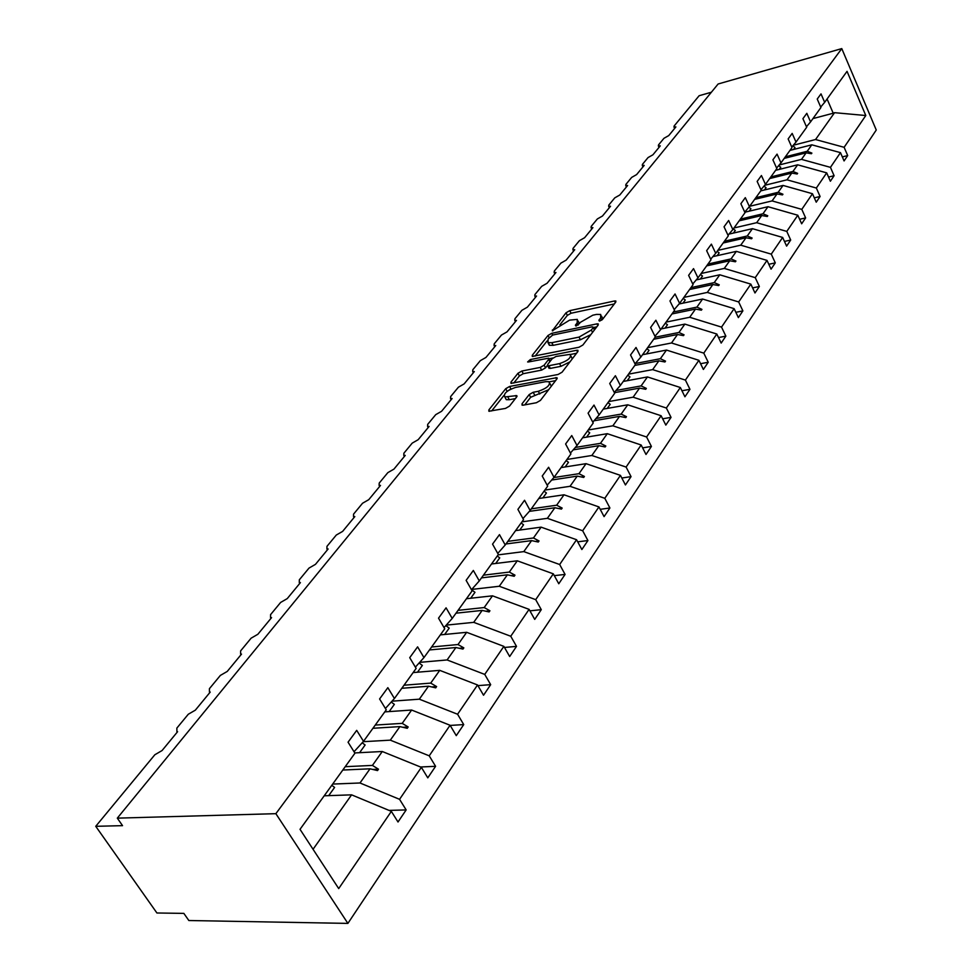 <?xml version="1.0" encoding="UTF-8"?>
<svg xmlns="http://www.w3.org/2000/svg" width="972" height="972" viewBox="0 0 972 972"><rect width="100%" height="100%" fill="white"/><g stroke="black" fill="none" stroke-linecap="round" stroke-linejoin="round"><path stroke-width="1.46" d="M599.773 321.015L602.458 319.472L615.798 302.049L615.835 300.992L614.511 300.98L569.738 310.651L566.032 312.79L552.315 330.784L569.604 320.128L577.307 319.387L577.174 322.898L575.412 325.158L576.262 325.948L580.685 322.157L592.798 315.207L596.577 314.393L600.708 314.454L600.635 317.941L598.886 320.225L599.773 321.015M522.037 403.793L522.037 405.13L523.203 405.166L536.398 402.736L540.444 400.403L556.92 378.91L556.907 377.646L509.632 386.455L505.719 388.703L488.88 409.905L488.855 411.241L505.513 408.41L509.51 406.102L516.715 396.904L516.727 395.604L504.845 396.965C503.265 393.696 506.789 390.525 515.427 387.451L545.766 381.656L548.998 381.729C550.602 385.046 547.042 388.241 538.318 391.303L533.191 392.275L529.193 394.571L522.037 403.793L522.79 405.215M841.776 48.6L275.866 813.673L347.891 923.4L876.258 130.017L841.776 48.6L718.126 83.993L117.308 818.145L122.545 825.653L95.742 826.309L154.84 754.758L162.057 750.554L177.597 731.697L176.904 731.673L176.868 728.077L188.289 714.25L195.348 710.155L210.231 692.076L209.43 692.052L209.405 688.686L220.352 675.431L227.254 671.433L241.53 654.095L240.606 654.071L240.606 650.912L251.104 638.191L257.859 634.279L271.565 617.645L270.532 617.609L270.556 614.656L280.641 602.433L287.238 598.618L300.409 582.629L299.279 582.605L299.315 579.822L309.011 568.085L315.475 564.343L328.147 548.973L326.92 548.937L326.969 546.337L336.3 535.037L342.63 531.392L354.816 516.594L353.516 516.569L353.577 514.115L362.556 503.241L368.765 499.669L380.502 485.429L379.116 485.393L379.202 483.096L387.852 472.623L393.939 469.124L405.239 455.406L403.793 455.37L403.89 453.207L412.225 443.111L418.191 439.684L429.089 426.453L427.583 426.429L427.68 424.387L435.723 414.655L441.58 411.29L452.102 398.532L450.534 398.508L450.644 396.588L458.407 387.196L464.154 383.891L474.312 371.571L472.696 371.547L472.817 369.749L480.314 360.673L485.951 357.441L495.769 345.534L494.092 345.522L494.226 343.821L501.467 335.048L507.02 331.877L516.497 320.371L514.783 320.371L514.917 318.767L521.928 310.287L527.371 307.164L536.544 296.035L534.794 296.035L534.94 294.528L541.72 286.327L547.066 283.265L555.948 272.5L554.162 272.5L554.307 271.079L560.868 263.133L566.129 260.132L574.719 249.707L572.909 249.719L573.055 248.37L579.409 240.679L584.585 237.727L592.908 227.63L591.073 227.655L591.219 226.379L597.379 218.931L602.47 216.027L610.538 206.234L608.666 206.271L608.824 205.068L614.79 197.851L619.796 194.995L627.62 185.494L625.737 185.543L625.895 184.401L631.678 177.402L636.611 174.595L644.193 165.386L642.298 165.434L642.443 164.353L648.057 157.561L652.917 154.803L660.28 145.861L658.36 145.922L658.518 144.901L663.961 138.303L668.748 135.582L675.892 126.907L673.961 126.98L674.118 126.008L699.135 95.718L711.37 92.243M275.866 813.673L117.308 818.145M578.996 347.247L582.884 345.011L598.205 325.013L598.23 323.895L596.93 323.87L551.768 333.311L548.001 335.486L532.304 355.242L532.267 356.42L578.996 347.247M577.927 351.475L562.059 372.203L558.086 374.487L510.944 383.345L510.98 382.081L517.979 373.26L521.855 371.037L540.238 367.416L544.138 365.18L548.67 359.373L548.694 358.17L528.428 361.961L527.614 361.949L530.323 359.567L576.675 350.272L577.939 350.297L577.927 351.475M313.045 849.285L351.597 794.841L391.352 811.365L338.706 888.59L300.02 829.323L354.95 753.203L348.061 742.195L356.7 730.361L363.516 741.332L354.027 751.733M389.031 810.405L406.162 809.919L399.565 799.324L421.374 767.345L382.275 751.502L354.792 752.936M332.679 784.076L359.992 782.982L399.565 799.324M363.516 741.332L386.248 709.852L379.59 698.965L387.84 687.666L394.425 698.516L385.398 708.467M420.499 766.993L435.59 766.313L429.223 755.827L450.072 725.258L411.63 710.046L384.778 711.881M363.188 741.697L390.307 740.154L429.223 755.827M394.425 698.516L416.138 668.42L409.722 657.667L417.608 646.866L423.962 657.582L415.372 667.132M450.17 725.428L463.729 724.59L457.581 714.238L477.544 684.968L439.733 670.352L413.149 672.575M392.02 701.177L419.321 699.184L457.581 714.238M423.962 657.582L444.739 628.799L438.53 618.168L446.075 607.828L452.223 618.423L444.022 627.584M477.932 685.625L490.678 684.653L484.736 674.41L503.861 646.368L466.657 632.31L440.34 634.886M419.661 662.357L447.096 659.952L484.736 674.41M452.223 618.423L472.125 590.855L466.123 580.357L473.34 570.455L479.293 580.916L471.456 589.712L474.98 592.3L470.691 598.254M504.48 647.461L516.509 646.38L510.75 636.247L529.096 609.359L492.488 595.824L466.438 598.728M446.221 625.13L473.716 622.347L510.75 636.247M479.293 580.916L498.357 554.502L492.549 544.126L499.474 534.624L505.233 544.964L497.749 553.408M529.922 610.841L541.283 609.663L535.706 599.651L553.311 573.832L517.286 560.808L491.504 563.991M471.724 589.421L499.268 586.262L535.706 599.651M505.233 544.964L523.531 519.619L517.906 509.377L524.552 500.264L530.129 510.47L522.96 518.598M554.307 575.655L565.072 574.416L559.665 564.513L576.566 539.715L541.112 527.152L515.597 530.615M498.089 554.878L523.799 551.61L559.665 564.513M530.129 510.47L547.686 486.146L542.23 476.025L548.621 467.265L554.028 477.349L547.163 485.174M577.72 541.841L587.926 540.541L582.678 530.761L598.934 506.922L564.015 494.797L538.767 498.502M521.928 521.843L547.37 518.319L582.678 530.761M554.028 477.349L570.904 453.973L565.607 443.973L571.755 435.553L577.004 445.528L570.418 453.049M600.21 509.328L609.906 507.979L604.803 498.308L620.44 475.369L586.055 463.668L561.075 467.593M544.855 490.07L570.029 486.304L604.803 498.308M577.004 445.528L593.224 423.039L588.084 413.161L593.989 405.069L599.092 414.91L592.774 422.164M621.825 478.017L631.047 476.632L626.102 467.07L641.156 444.994L607.281 433.682L582.568 437.813M566.943 459.464L591.851 455.479L626.102 467.07M599.092 414.91L614.705 393.271L609.711 383.515L615.398 375.727L620.355 385.459L614.28 392.445M642.626 447.861L651.41 446.452L646.599 436.999L661.106 415.724L627.742 404.802L603.272 409.115M588.218 429.988L612.87 425.809L646.599 436.999M620.355 385.459L635.396 364.609L630.536 354.974L636.016 347.466L640.827 357.076L634.995 363.82M662.649 418.786L671.044 417.377L666.355 408.021L680.339 387.512L647.461 376.942L623.259 381.437M608.727 401.57L633.112 397.196L666.355 408.021M640.827 357.076L655.322 336.992L650.608 327.467L655.881 320.225L660.571 329.727L654.946 336.239M681.955 390.756L689.962 389.322L685.406 380.088L698.904 360.296L666.488 350.066L642.541 354.707M628.519 374.147L652.649 369.615L685.406 380.088M660.571 329.727L674.544 310.36L669.951 300.943L675.042 293.969L679.598 303.349L674.191 309.631M700.557 363.698L708.224 362.264L703.789 353.128L716.814 334.016L684.859 324.113L661.167 328.901M647.619 347.672L671.506 342.982L703.789 353.128M679.598 303.349L693.085 284.662L688.613 275.355L693.534 268.624L697.969 277.895L692.757 283.97M718.515 337.563L725.853 336.13L721.528 327.102L734.115 308.646L702.61 299.036L679.063 303.981M666.075 322.109L689.707 317.273L721.528 327.102M697.969 277.895L710.994 259.852L706.644 250.655L711.383 244.142L715.708 253.315L710.678 259.184M735.853 312.316L742.887 310.882L738.671 301.952L750.846 284.116L719.778 274.797L696.231 279.924M683.899 297.396L707.288 292.426L738.671 301.952M715.708 253.315L728.295 235.88L724.043 226.792L728.636 220.498L732.852 229.562L728.004 235.236M752.607 287.906L759.363 286.485L755.244 277.652L767.017 260.399L736.375 251.359L712.865 256.632M701.152 273.497L724.298 268.418L755.244 277.652M732.852 229.562L745.014 212.71L740.871 203.719L745.305 197.644L749.424 206.599L744.734 212.09M768.803 264.287L775.292 262.877L771.27 254.142L782.654 237.447L752.425 228.675L728.976 234.106M717.846 250.363L740.749 245.175L771.27 254.142M749.424 206.599L761.198 190.293L757.152 181.412L761.441 175.531L765.462 184.388L760.93 189.71M784.465 241.433L790.698 240.035L786.785 231.397L797.805 215.237L767.977 206.708L744.819 212.224M734.006 227.97L756.666 222.697L786.785 231.397M765.462 184.388L776.847 168.606L772.898 159.821L777.053 154.123L780.978 162.883L776.592 168.035M799.628 219.295L805.63 217.91L801.803 209.369L812.471 193.72L783.043 185.433L760.784 190.864M749.655 206.283L772.084 200.912L801.803 209.369M780.978 162.883L791.998 147.598L788.146 138.923L792.168 133.407L796.007 142.058L791.767 147.051M814.317 197.851L820.089 196.49L816.346 188.033L826.698 172.858L797.648 164.815L775.607 170.319M764.672 185.312L787.016 179.82L816.346 188.033M796.007 142.058L806.687 127.259L802.921 118.669L806.821 113.323L810.563 121.889L806.456 126.737M828.533 177.074L834.098 175.713L830.453 167.354L840.476 152.64L844.073 160.939L847.693 155.581L844.121 147.307L865.797 115.522L834.559 112.679L833.223 113.226L827.075 98.998M779.192 164.973L801.499 159.372L830.453 167.354M810.563 121.889L820.915 107.54L817.233 99.047L821.012 93.871L824.669 102.327L820.696 107.029M842.323 156.905L847.693 155.581M793.286 145.253L815.544 139.531L844.121 147.307M95.742 826.309L156.917 912.987L183.854 913.388L188.835 920.52L347.891 923.4M351.597 794.841L324.211 795.801M406.162 809.919L398.01 821.996L391.352 811.365M435.59 766.313L427.789 777.855L421.374 767.345M463.729 724.59L456.269 735.646L450.072 725.258M490.678 684.653L483.534 695.235L477.544 684.968M516.509 646.38L509.668 656.525L503.861 646.368M541.283 609.663L534.722 619.395L529.096 609.359M565.072 574.416L558.766 583.759L553.311 573.832M587.926 540.541L581.864 549.532L576.566 539.715M609.906 507.979L604.074 516.618L598.934 506.922M631.047 476.632L625.433 484.955L620.44 475.369M651.41 446.452L646.003 454.471L641.156 444.994M671.044 417.377L665.82 425.092L661.106 415.724M689.962 389.322L684.932 396.783L680.339 387.512M708.224 362.264L703.376 369.457L698.904 360.296M725.853 336.13L721.175 343.08L716.814 334.016M742.887 310.882L738.368 317.601L734.115 308.646M759.363 286.485L754.977 292.973L750.846 284.116M775.292 262.877L771.051 269.159L767.017 260.399M790.698 240.035L786.603 246.11L782.654 237.447M805.63 217.91L801.657 223.803L797.805 215.237M820.089 196.49L816.237 202.188L812.471 193.72M834.098 175.713L830.367 181.242L826.698 172.858M824.669 102.327L847.037 71.345L865.797 115.522M345.218 766.689L372.422 765.414L382.275 751.502M359.992 782.982L370.028 768.803L377.513 770.577L378.485 769.192L372.422 765.414M342.8 770.043L370.028 768.803M375.265 725.063L402.201 723.362L411.63 710.046M390.307 740.154L399.905 726.606L407.244 728.295L408.179 726.971L402.201 723.362M372.944 728.283L399.905 726.606M404.024 685.211L430.705 683.109L439.733 670.352M419.321 699.184L428.506 686.208L435.711 687.848L436.598 686.572L430.705 683.109M401.813 688.285L428.506 686.208M431.604 647L458.006 644.545L466.657 632.31M447.096 659.952L455.892 647.522L462.964 649.089L463.826 647.874L458.006 644.545M429.466 649.952L455.892 647.522M458.043 610.355L484.19 607.561L492.488 595.824M473.716 622.347L482.161 610.416L489.11 611.935L489.924 610.768L484.19 607.561M456.002 613.186L482.161 610.416M483.449 575.169L509.316 572.071L517.286 560.808M499.268 586.262L507.372 574.817L514.188 576.275L514.978 575.157L509.316 572.071M481.48 577.878L507.372 574.817M507.846 541.355L533.446 537.978L541.112 527.152M523.799 551.61L531.587 540.614L538.281 542.024L539.035 540.954L533.446 537.978M505.962 543.968L531.587 540.614M531.307 508.83L556.652 505.209L564.015 494.797M547.37 518.319L554.854 507.748L561.439 509.109L562.168 508.077L556.652 505.209M529.339 511.369L554.854 507.748M553.858 477.544L578.96 473.692L586.055 463.668M570.029 486.304L577.234 476.122L583.71 477.446L584.415 476.45L578.96 473.692M551.671 480.034L577.234 476.122M575.303 447.46L600.453 443.341L607.281 433.682M591.851 455.479L598.788 445.686L605.155 446.962L605.823 446.002L600.453 443.341M573.213 449.854L598.788 445.686M595.994 418.47L621.157 414.096L627.742 404.802M612.87 425.809L619.553 416.368L625.81 417.596L626.454 416.672L621.157 414.096M593.977 420.779L619.553 416.368M615.956 390.501L641.107 385.908L647.461 376.942M633.112 397.196L639.564 388.095L645.724 389.298L646.344 388.399L641.107 385.908M614.401 392.676L639.564 388.095M635.238 363.528L660.365 358.717L666.488 350.066M652.649 369.615L658.87 360.831L664.933 361.985L665.528 361.122L660.365 358.717M634.813 365.411L658.87 360.831M655.164 337.223L678.942 332.473L684.859 324.113M671.506 342.982L677.508 334.502L683.474 335.632L684.057 334.805L678.942 332.473M653.706 339.24L677.508 334.502M673.365 312L696.9 307.116L702.61 299.036M689.707 317.273L695.502 309.084L701.371 310.177L701.942 309.375L696.9 307.116M671.956 313.956L695.502 309.084M690.958 287.627L714.238 282.609L719.778 274.797M707.288 292.426L712.901 284.517L718.685 285.574L719.231 284.796L714.238 282.609M689.598 289.51L712.901 284.517M707.968 264.044L731.017 258.916L736.375 251.359M724.298 268.418L729.717 260.751L735.415 261.784L735.938 261.031L731.017 258.916M706.656 265.866L729.717 260.751M724.444 241.214L747.249 235.989L752.425 228.675M740.749 245.175L745.998 237.763L751.599 238.772L752.109 238.043L747.249 235.989M723.168 242.988L745.998 237.763M740.397 219.113L762.971 213.791L767.977 206.708M756.666 222.697L761.744 215.517L767.273 216.489L767.771 215.784L762.971 213.791M739.157 220.826L761.744 215.517M755.852 197.705L778.183 192.298L783.043 185.433M772.084 200.912L777.005 193.963L782.46 194.91L782.934 194.23L778.183 192.298M754.649 199.369L777.005 193.963M770.82 176.953L792.933 171.461L797.648 164.815M787.016 179.82L791.791 173.077L797.162 174L797.623 173.344L792.933 171.461M769.666 178.556L791.791 173.077M785.352 156.82L807.234 151.268L811.802 144.816L789.993 150.393M801.499 159.372L806.128 152.835L811.426 153.734L811.875 153.09L807.234 151.268M784.222 158.387L806.128 152.835M811.802 144.816L840.476 152.64M815.544 139.531L834.559 112.679M812.932 118.596L833.223 113.226M810.186 153.527L811.875 153.09M795.861 173.781L797.623 173.344M781.099 194.679L782.934 194.23M765.851 216.246L767.771 215.784M750.105 238.505L752.109 238.043M733.836 261.504L735.938 261.031M717.02 285.27L719.231 284.796M699.633 309.849L701.942 309.375M681.627 335.279L684.057 334.805M662.977 361.608L665.528 361.122M643.658 388.885L646.344 388.399M623.611 417.17L626.454 416.672M602.81 446.5L605.823 446.002M581.22 476.936L584.415 476.45M558.766 508.563L562.168 508.077M535.414 541.428L539.035 540.954M511.102 575.606L514.978 575.157M485.769 611.206L489.924 610.768M459.355 648.288L463.826 647.874M431.762 686.949L436.598 686.572M402.918 727.299L408.179 726.971M372.738 769.447L378.485 769.192M602.859 318.938L601.559 316.119M579.47 323.712L578.133 321.027M614.365 303.932L571.074 313.239L567.356 315.378L559.884 324.806M547.066 340.978L535.098 356.104M596.796 326.847L593.588 327.515M593.212 327.6L592.337 326.799L552.655 335.061L548.099 338.985L547.977 342.642L551.817 342.703L579.033 337.102L591.353 330.03L593.212 327.6L594.414 329.958M594.718 329.569L593.418 327.187M548.682 342.861L549.35 345.279L553.19 345.339L551.817 342.703M590.867 334.599L580.406 339.775L553.19 345.339M513.763 383.041L519.4 375.921L517.979 373.26M547.406 365.46L545.547 367.853L541.647 370.101L523.264 373.698L519.4 375.921M550.359 361.062L548.998 358.741M549.01 358.765L552.91 357.988M570.37 354.501L576.566 353.261M559.593 363.613C568.049 360.624 571.56 357.55 570.114 354.367L556.118 356.432L552.23 358.656L547.698 364.476L547.686 365.691L548.888 365.715L559.593 363.613L561.002 366.31L570.029 361.791M572.253 358.887L570.916 355.934M548.779 367.781L550.298 368.4L548.888 365.715M561.002 366.31L550.298 368.4M548.621 389.736L530.639 397.293L524.783 404.874M551.318 386.224L549.897 383.43M505.391 397.985L506.291 399.662L509.316 399.723L507.87 397.026M515.403 398.593L509.316 399.723M503.921 395.458L491.65 410.949M510.336 389.322L507.214 391.303M555.595 380.635L549.241 381.85M792.8 145.836L794.999 147.477L793.565 149.481M778.608 165.665L780.759 167.281L779.216 169.42M763.98 186.114L766.07 187.681L764.417 189.977M748.902 207.218L750.931 208.737L749.169 211.179M733.301 228.942L735.294 230.461L733.423 233.073M717.129 251.347L719.159 252.89L717.154 255.672M700.435 274.481L702.501 276.048L700.362 279.025M683.182 298.404L685.272 299.984L683 303.155M665.334 323.129L667.472 324.745L665.042 328.123M646.866 348.705L649.041 350.357L646.453 353.954M627.754 375.192L629.965 376.869L627.207 380.696M607.962 402.627L610.209 404.328L607.269 408.41M587.44 431.058L589.725 432.795L586.602 437.145M566.154 460.558L568.486 462.32L565.157 466.949M544.065 491.164L546.434 492.974L542.898 497.895M521.114 522.96L523.543 524.795L519.765 530.044M497.263 556.008L499.742 557.879L495.72 563.468M445.808 625.591L449.21 628.119L444.641 634.473M419.09 663.001L422.346 665.443L417.486 672.211M391.242 702.027L394.353 704.372L389.152 711.589M362.204 742.778L365.12 744.989L359.579 752.692M331.792 785.291L334.599 787.429L328.682 795.643M601.729 320.128L600.635 317.941M575.837 325.997L575.412 325.158M578.267 325.025L577.174 322.898M552.776 330.845L552.351 330.006M567.356 315.378L566.032 312.79M571.074 313.239L569.738 310.651M615.349 302.644L614.511 300.98M599.311 321.064L598.886 320.225M532.972 356.505L532.304 355.242M549.144 337.673L548.001 335.486M552.679 335.061L551.768 333.311M597.792 325.559L596.93 323.87M580.406 339.775L579.033 337.102M592.556 332.4L591.353 330.03M511.685 383.418L510.98 382.081M523.264 373.698L521.855 371.037M541.647 370.101L540.238 367.416M545.547 367.853L544.138 365.18M549.885 361.669L548.67 359.373M531.283 361.39L530.323 359.567M577.55 351.973L576.675 350.272M530.639 397.293L529.193 394.571M534.636 394.997L533.191 392.275M539.764 394.037L538.318 391.303M516.46 397.232L515.573 395.58M489.633 411.302L488.88 409.905M507.141 391.352L505.719 388.703M510.993 388.994L509.632 386.455M556.592 379.347L555.68 377.622M674.641 128.425L673.961 126.98M659.04 147.367L658.36 145.922M642.978 166.868L642.298 165.434M626.418 186.952L625.737 185.543M609.359 207.668L608.666 206.271M591.754 229.028L591.073 227.655M573.589 251.08L572.909 249.719M554.842 273.837L554.162 272.5M535.475 297.347L534.794 296.035M515.452 321.635L514.783 320.371M494.76 346.761L494.092 345.522M473.34 372.75L472.696 371.547M451.166 399.662L450.534 398.508M428.202 427.534L427.583 426.429M404.401 456.427L403.793 455.37M379.7 486.401L379.116 485.393M354.075 517.505L353.516 516.569M327.455 549.812L326.92 548.937M299.777 583.407L299.279 582.605M270.994 618.338L270.532 617.609M241.02 654.715L240.606 654.071M549.35 345.279L547.977 342.642M549.095 368.376L547.686 365.691M506.291 399.662L504.845 396.965M517.068 396.236L516.727 395.604M557.235 378.278L556.907 377.646"/></g></svg>
